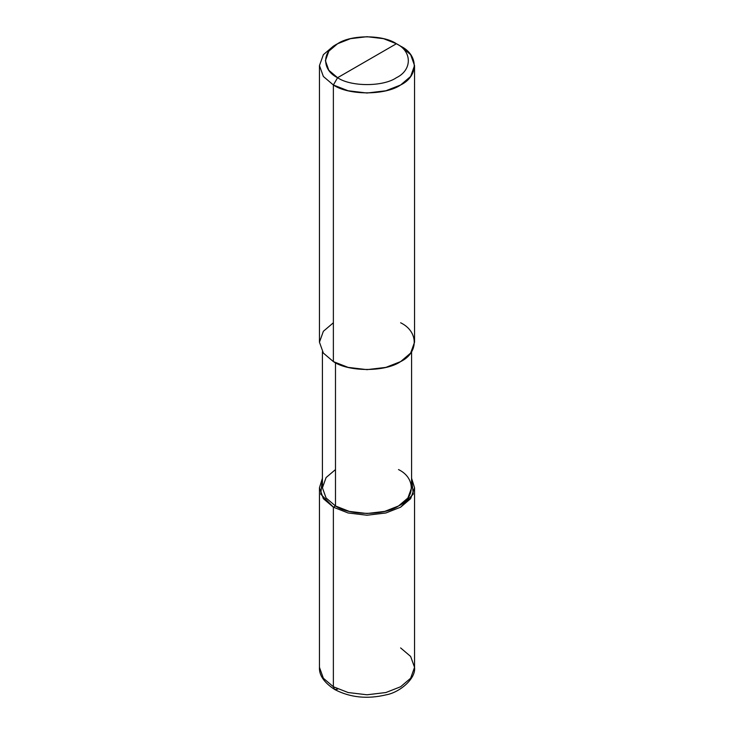 <?xml version="1.0" encoding="UTF-8"?>
<svg xmlns="http://www.w3.org/2000/svg" width="734" height="734" viewBox="0 0 734 734"><rect width="100%" height="100%" fill="white"/><g stroke="black" fill="none" stroke-linecap="round" stroke-linejoin="round"><path stroke-width="1.1" d="M319.455 487.78L319.455 667.334C318.987 675.152 324.043 682.528 334.612 689.465L333.374 686.749L323.364 678.244L319.455 667.334L323.364 678.244L333.374 686.749L333.374 507.185L320.74 494.129L322.419 478.229L319.455 487.78L323.364 498.68L333.374 507.185L348.118 512.974L367 515.231L385.882 512.974L400.626 507.185L410.636 498.68L414.545 487.78L411.581 478.229L413.26 494.129L400.626 507.185L385.882 512.974L367 515.231L348.118 512.974L333.374 507.185L335.484 505.974L333.374 507.185L333.374 686.749L334.612 689.465L337.585 689.171M334.612 689.465C350.109 697.575 367.321 699.355 386.249 694.814C399.764 692.419 416.16 678.528 414.545 667.334L410.636 678.244L400.626 686.749L385.882 692.529L367 694.786L348.118 692.529L333.374 686.749L348.118 692.529L367 694.786L385.882 692.529L400.626 686.749L410.636 678.244L414.545 667.334L410.636 656.435L400.626 647.92M333.374 322.776L323.364 331.291L319.455 342.191L323.364 353.091L333.374 361.605L333.374 84.988L348.118 90.768L367 93.025L385.882 90.768L400.626 84.988L410.636 76.474L414.545 65.574L410.636 54.674L400.626 46.159L396.415 43.737C412.288 51.38 412.288 70.06 396.415 77.703C383.176 86.869 350.824 86.869 337.585 77.703L396.415 43.737L383.524 38.673L367 36.7L350.476 38.673L337.585 43.737L328.814 51.178L325.391 60.72L328.814 70.262L337.585 77.703L333.374 84.988L333.374 361.605L323.364 353.091L319.455 342.191L319.455 65.574L323.364 76.474L333.374 84.988L323.364 76.474L319.455 65.574L323.364 54.674L333.374 46.159L323.364 54.674L319.455 65.574M335.484 469.577L326.089 477.559L322.419 487.78L326.089 498.001L335.484 505.974L326.089 498.001L322.419 487.78L322.419 351.742M411.581 351.742L411.581 487.78L407.911 498.001L398.516 505.974L384.708 511.396L367 513.516L349.292 511.396L335.484 505.974L335.484 362.743L335.484 505.974C349.668 515.791 384.332 515.791 398.516 505.974C415.527 497.79 415.527 477.77 398.516 469.577M337.585 77.703C321.712 70.06 321.712 51.38 337.585 43.737C350.824 34.571 383.176 34.571 396.415 43.737L337.585 77.703C350.824 86.869 383.176 86.869 396.415 77.703C412.288 70.06 412.288 51.38 396.415 43.737L400.626 46.159C418.756 54.894 418.756 76.244 400.626 84.988C385.488 95.457 348.512 95.457 333.374 84.988L337.585 77.703M414.545 65.574L414.545 342.191L410.636 353.091L400.626 361.605L385.882 367.385L367 369.642L348.118 367.385L333.374 361.605C348.512 372.074 385.488 372.074 400.626 361.605C418.756 352.861 418.756 331.511 400.626 322.776M414.545 667.334L414.545 487.78M333.374 46.159L337.585 43.737M400.626 46.159L396.415 43.737"/></g></svg>
